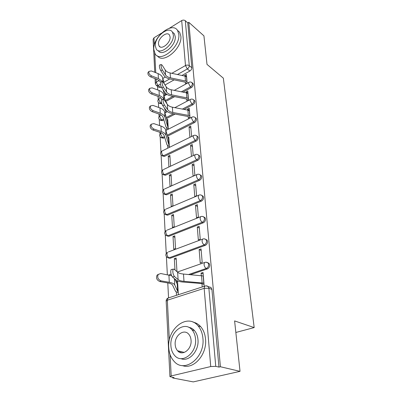 <?xml version="1.0" encoding="UTF-8"?>
<svg xmlns="http://www.w3.org/2000/svg" width="402" height="402" viewBox="0 0 402 402"><rect width="100%" height="100%" fill="white"/><g stroke="black" fill="none" stroke-linecap="round" stroke-linejoin="round"><path stroke-width="0.6" d="M182.97 92.138L191.342 87.591C192.653 86.742 193.312 85.626 193.327 84.244L192.513 83.058M184.005 109.414L192.859 104.776C194.191 103.932 194.864 102.801 194.88 101.369L193.975 100.093M167.549 136.147L194.432 122.605C195.794 121.771 196.477 120.615 196.488 119.138L196.191 118.273L195.483 117.761M162.373 155.971L164.488 156.368L196.065 141.117C197.452 140.288 198.151 139.112 198.161 137.579L197.834 136.65L197.035 136.102M163.483 174.835L165.534 175.222L197.759 160.343C199.176 159.529 199.889 158.328 199.894 156.745L199.543 155.735L198.633 155.147M164.644 194.427L166.614 194.794L199.523 180.337C200.97 179.533 201.698 178.312 201.703 176.664L201.312 175.573L200.296 174.95M165.805 214.779L167.745 215.135L201.357 201.141C202.839 200.352 203.578 199.101 203.578 197.392L203.151 196.211L202.045 195.553M167.016 235.944L168.915 236.281L203.266 222.798C204.779 222.025 205.538 220.753 205.538 218.974L205.065 217.693L203.849 217M168.287 257.968L170.131 258.285L205.256 245.371C206.804 244.617 207.578 243.316 207.573 241.471L207.05 240.069L205.708 239.346M190.598 274.641L207.331 268.918C208.919 268.184 209.708 266.853 209.698 264.933L209.12 263.405L207.638 262.652M179.096 351.137L179.568 352.258M157.539 86.355L157.725 89.963M158.061 96.415L158.227 99.601M158.378 102.51L158.634 107.429M158.981 114.042L159.107 116.439M159.257 119.389L159.579 125.565M159.931 132.343L160.011 133.891M160.167 136.876L160.956 151.981M161.112 155.011L161.936 170.749M162.091 173.825L162.951 190.231M163.112 193.362L164.001 210.472M164.167 213.658L165.101 231.522M165.267 234.768L166.242 253.421M166.413 256.737L167.353 274.732M167.78 282.943L168.549 297.741M172.699 377.393L172.729 377.96L174.051 377.649L169.935 376.649L171.192 375.95L210.728 366.554L204.166 288.345L167.338 300.224L169.363 340.032M240.029 371.347L220.417 366.75L188.784 22.296L203.935 35.863L207.005 64.39L223.346 78.164L254.18 327.58L234.602 320.917L240.029 371.347L193.261 381.9L172.729 377.96M169.332 28.271L181.704 20.572C183.031 19.899 184.237 19.954 185.322 20.733L187.769 22.919L191.829 67.727C191.814 69.064 191.166 70.159 189.885 71.013L181.935 75.475M174.141 79.857L165.016 84.988M161.323 87.058L160.669 87.43L158.046 85.52L156.192 85.38L155.328 83.671L156.232 82.214L159.267 80.485M154.76 72.3L153.117 39.341L153.971 37.818L161.529 33.12M187.769 22.919L188.784 22.296M206.08 285.847L208.226 286.566L208.869 288.244L215.748 366.348L218.959 367.096L220.417 366.75M215.748 366.348L210.728 366.554M204.201 286.319L203.035 272.445L201.075 273.114L203.161 273.978M178.372 294.706L177.543 281.109L176.061 281.611M176.207 281.933L177.629 282.47M176.578 271.345L176.945 271.214L176.141 258.004L174.322 258.667L176.227 259.466M199.141 249.597L200.246 263.044L202.186 262.36L201.055 248.893L199.141 249.597L201.191 250.536M173.016 236.517L173.764 249.185L175.563 248.511L174.79 235.823L173.016 236.517L174.885 237.381M197.281 227.045L198.347 239.939L200.241 239.225L199.156 226.311L197.281 227.045L199.302 228.06M171.754 215.241L172.478 227.411L174.237 226.708L173.493 214.522L171.754 215.241L173.594 216.16M195.503 205.402L196.523 217.778L198.377 217.035L197.337 204.643L195.503 205.402L197.488 206.477M170.543 194.779L171.237 206.487L172.96 205.759L172.247 194.035L170.543 194.779L172.352 195.754M193.794 184.608L194.774 196.503L196.588 195.734L195.583 183.825L193.794 184.608L195.749 185.749M169.383 175.096L170.046 186.362L171.734 185.603L171.051 174.327L169.383 175.096L171.157 176.116M192.151 164.624L193.091 176.061L194.864 175.267L193.905 163.82L192.151 164.624L194.071 165.82M193.211 155.584L192.287 144.574L190.568 145.403L192.457 146.645M170.554 166.212L169.895 155.353L168.257 156.137L170.006 157.202M191.603 136.489L190.729 126.047L189.046 126.891L190.905 128.178M169.408 147.373L168.785 137.067L167.951 137.484M168.277 138.574L168.9 138.976M190.061 118.098L189.226 108.198L187.578 109.063L189.412 110.389M168.307 129.218L167.709 119.434L166.925 119.846M167.262 121.012L167.83 121.399M188.573 100.384L187.779 90.993L186.166 91.872L187.97 93.234M166.745 103.52L166.674 102.425L166.177 102.696M174.649 96.656L165.584 101.58M161.81 103.631L158.755 102.922C157.483 101.425 157.584 100.033 159.056 98.756L158.795 99.766L160.629 103.103L161.519 102.616M175.096 114.083L166.554 118.555M163.895 119.947L162.508 120.67L161.554 120.032L159.659 119.816C158.343 118.288 158.443 116.871 159.966 115.57L159.684 116.655L161.554 120.032L163.599 118.957M164.765 137.549L163.483 138.198L162.508 137.579L160.594 137.328C159.232 135.765 159.338 134.323 160.911 132.997L160.609 134.157L162.508 137.579L164.468 136.59M175.729 279.727L175.282 279.877M235.843 332.469L254.18 327.58M187.136 83.304L186.387 74.4L184.799 75.285L186.578 76.681M164.574 93.797L164.679 95.656M165.559 110.46L165.679 112.535M166.579 127.725L166.714 130.027M167.639 145.619L167.79 148.167M168.257 156.137L168.9 166.986M174.322 258.667L174.991 269.963M176.297 292.008L176.493 295.314M201.075 273.114L201.271 275.521M201.935 283.591L202.211 286.968M159.338 103.329L161.574 103.761M160.303 120.248L162.508 120.67M161.318 137.785L163.483 138.198M156.71 85.757L158.815 87.284L160.669 87.43M218.959 367.096L211.919 289.43L211.276 287.762L209.341 287.003M190.568 145.403L191.473 156.403M189.046 126.891L189.905 137.323M187.578 109.063L187.664 110.113M188.201 116.62L188.392 118.952M186.166 91.872L186.242 92.802M186.764 99.148L186.935 101.249M166.212 94.817L166.152 93.827M184.799 75.285L184.87 76.104M185.377 82.304L185.533 84.184M203.327 275.953L183.498 274.053C180.744 273.807 178.795 273.214 177.639 272.27L174.021 269.119L173.146 269.159C172.463 271.682 172.895 274.134 174.453 276.526L172.388 276.938C170.825 274.551 170.393 272.099 171.091 269.576L171.825 269.425M210.231 287.35L210.206 287.053M172.388 276.938L176.051 279.998C177.458 281.104 179.835 281.797 183.176 282.078L201.271 283.48L204.04 284.415M203.935 283.134L183.98 281.325C181.212 281.093 179.247 280.516 178.091 279.596L174.453 276.526M178.252 292.711L175.589 291.47L172.604 285.159C172.086 284.179 170.589 283.46 168.111 283.003L159.88 281.566C156.825 280.234 155.881 278.109 157.041 275.184L158.358 274.285M171.584 275.727L160.725 273.521L158.212 274.46C157.051 277.39 158.001 279.521 161.061 280.857L169.302 282.299C172.302 282.857 174.111 283.732 174.724 284.923L177.649 291.244L178.181 291.571M174.9 279.033L177.227 284.194L177.754 284.536M202.909 338.348C202.452 333.268 200.844 329.112 198.091 325.881C187.593 312.821 167.091 328.479 168.75 347.559C169.081 353.182 170.85 357.76 174.051 361.292C184.317 373.765 205.196 357.639 202.909 338.348M182.347 365.549C193.483 370.046 207.286 354.479 205.528 339.087C205.06 334.032 203.447 329.891 200.688 326.675C198.518 324.228 195.97 322.716 193.05 322.128M188.608 327.273C190.849 327.625 192.799 328.725 194.457 330.575C196.483 332.931 197.658 335.966 197.975 339.68C199.196 351.001 188.89 362.277 180.84 358.614M195.533 339.002C195.221 335.273 194.05 332.223 192.025 329.861C184.498 320.489 169.659 331.866 170.89 345.68C171.136 349.695 172.388 352.961 174.644 355.484C182.046 364.549 197.091 352.931 195.533 339.002M175.177 344.519C175.342 347.072 176.136 349.152 177.563 350.76C182.347 356.634 192.02 349.182 191.056 340.218C190.86 337.78 190.096 335.791 188.764 334.248C183.935 328.248 174.347 335.6 175.177 344.519M180.397 351.459L181.227 352.765M178.81 34.381L177.594 30.502C172.197 21.145 152.534 37.291 153.825 49.592L155.152 53.928C160.287 63.159 180.443 46.853 178.81 34.381M157.499 55.913C163.051 64.426 182.483 48.285 180.855 36.13L179.624 32.255L177.423 30.256M172.533 32.19L174.337 33.723L175.227 36.562C176.367 45.521 161.921 57.24 158.192 50.597M173.332 34.959L172.448 32.115C168.604 25.391 154.368 37.09 155.318 45.979L156.252 49.059C159.966 55.722 174.453 43.939 173.332 34.959M158.468 44.054L159.066 46.009C161.473 50.31 170.78 42.728 170.076 36.949L169.498 35.09C167.036 30.763 157.835 38.316 158.468 44.054M169.368 146.715L167.001 144.82L164.197 135.7C163.714 134.278 162.388 133.193 160.222 132.439L153.036 130.057C150.604 128.791 149.71 127.158 150.353 125.148L150.871 124.65M168.946 139.73L168.473 139.233L165.719 130.017C165.147 128.288 163.554 126.957 160.946 126.027L153.79 123.605L151.353 124.183C150.715 126.198 151.609 127.836 154.046 129.107L161.237 131.499C163.86 132.419 165.458 133.735 166.036 135.454L168.795 144.584L169.272 145.082M189.448 110.821L187.885 110.153L172.398 107.198C170.036 106.716 168.348 105.776 167.332 104.379L164.142 99.731L163.207 99.264C162.805 100.796 163.222 102.726 164.453 105.058L162.709 105.55C161.473 103.229 161.061 101.299 161.468 99.766L161.82 99.666M162.709 105.55L165.931 110.153C167.172 111.831 169.227 112.952 172.091 113.52L187.628 116.419L190.045 117.917M189.885 116.042L188.312 115.379L172.744 112.459C170.373 111.987 168.679 111.058 167.659 109.671L164.453 105.058M168.282 128.851L165.951 126.896L163.172 117.505C162.694 116.047 161.393 114.927 159.262 114.143L152.207 111.666C149.84 110.414 148.961 108.826 149.554 106.912L150.001 106.465M167.865 122.012L167.403 121.499L164.674 112.027C164.106 110.243 162.539 108.872 159.976 107.912L152.951 105.399L150.534 105.927C149.941 107.847 150.825 109.434 153.192 110.696L160.257 113.183C162.835 114.138 164.408 115.495 164.976 117.263L167.714 126.66L168.182 127.173M187.995 93.535L186.453 92.842L171.237 89.767C168.915 89.269 167.257 88.304 166.257 86.867L163.112 82.103L162.182 81.581C161.805 83.033 162.212 84.917 163.413 87.229L161.704 87.731C160.498 85.42 160.091 83.541 160.473 82.088L160.79 81.993M161.704 87.731L164.88 92.455C166.101 94.174 168.121 95.329 170.935 95.922L186.201 98.947L188.493 100.425M188.417 98.565L186.87 97.882L171.574 94.837C169.242 94.344 167.574 93.39 166.569 91.963L163.413 87.229M162.056 99.595C161.473 98.269 160.237 97.244 158.338 96.515L151.408 93.957C149.107 92.711 148.232 91.174 148.785 89.344L149.172 88.942M165.704 102.007L163.664 94.681C163.101 92.857 161.564 91.45 159.041 90.455L152.137 87.862L149.745 88.34C149.192 90.174 150.072 91.716 152.373 92.968L159.313 95.535C161.649 96.435 163.157 97.706 163.83 99.349M167.237 111.62L164.941 109.61L164.518 108.133M186.593 76.857L185.076 76.149L170.121 72.958C167.84 72.445 166.207 71.455 165.222 69.988L162.122 65.119L161.192 64.541C160.835 65.918 161.242 67.762 162.413 70.059L160.735 70.566C159.564 68.27 159.157 66.43 159.519 65.054L159.805 64.968M160.735 70.566L163.86 75.4C165.066 77.159 167.051 78.345 169.82 78.958L184.825 82.093L186.87 83.445M187 81.712L185.478 81.008L170.443 77.852C168.152 77.345 166.513 76.36 165.523 74.903L162.413 70.059M160.755 82.003L157.448 79.526L150.634 76.893C148.398 75.651 147.534 74.159 148.047 72.41L148.378 72.048M164.292 83.892L162.689 77.958C162.137 76.094 160.619 74.651 158.142 73.626L151.358 70.958L148.986 71.39C148.474 73.139 149.343 74.636 151.584 75.883L158.403 78.526L162.358 81.47M166.081 94.887L163.961 92.922L163.101 89.807M191.538 82.32L192.412 83.531C192.397 84.912 191.734 86.028 190.422 86.882L181.362 91.812M191.342 87.591L190.422 86.882L188.558 83.42L188.764 82.405L189.146 82.209M192.97 99.374L193.679 99.867L193.95 100.676C193.935 102.103 193.261 103.239 191.925 104.083L182.372 109.103M192.859 104.776L191.925 104.083L190.025 100.575L190.252 99.49L190.674 99.279M194.447 117.062L195.246 117.595L195.543 118.459C195.533 119.942 194.844 121.097 193.483 121.937L167.262 135.178M194.432 122.605L193.483 121.937L191.548 118.379L191.794 117.213L192.267 116.987M195.97 135.424L196.879 135.992L197.201 136.926C197.191 138.459 196.493 139.64 195.101 140.469L163.498 155.77L161.569 155.484C160.152 153.891 160.262 152.413 161.89 151.057L161.564 152.303C161.75 153.81 162.398 154.966 163.498 155.77L164.488 156.368M196.065 141.117L195.101 140.469L193.131 136.861L193.397 135.61L193.925 135.368M197.538 154.494L198.568 155.107L198.92 156.112C198.915 157.705 198.201 158.906 196.779 159.72L164.524 174.649L162.579 174.322C161.107 172.694 161.217 171.187 162.91 169.795L162.559 171.136C162.75 172.694 163.403 173.865 164.524 174.649L165.534 175.222M197.759 160.343L196.779 159.72C195.684 158.88 195.015 157.659 194.774 156.066L195.06 154.72L195.653 154.463M199.151 174.327L200.322 174.97L200.709 176.061C200.704 177.709 199.975 178.935 198.528 179.744L165.594 194.246L163.634 193.89C162.101 192.221 162.212 190.674 163.971 189.247L163.589 190.689C163.785 192.302 164.453 193.488 165.594 194.246L166.614 194.794M199.523 180.337L198.528 179.744C197.412 178.925 196.729 177.689 196.483 176.036L196.794 174.584L197.457 174.312M200.814 194.96L202.146 195.633L202.573 196.819C202.568 198.533 201.829 199.784 200.347 200.573L166.699 214.618L164.73 214.221C163.127 212.507 163.242 210.919 165.076 209.457L164.659 211.01C164.86 212.678 165.539 213.884 166.699 214.618L167.745 215.135M201.357 201.141L200.347 200.573C199.211 199.784 198.518 198.528 198.261 196.814L198.598 195.246L199.337 194.965M202.533 216.447L204.04 217.15L204.512 218.437C204.512 220.216 203.754 221.492 202.236 222.266L167.855 235.798L165.875 235.366C164.197 233.602 164.312 231.969 166.222 230.462L165.77 232.14C165.976 233.869 166.674 235.09 167.855 235.798L168.915 236.281M203.266 222.798L202.236 222.266C201.085 221.507 200.377 220.236 200.116 218.457L200.482 216.758L201.301 216.467M204.306 238.843L206.01 239.567L206.533 240.964C206.538 242.818 205.764 244.12 204.211 244.878L169.056 257.838L167.066 257.37C165.312 255.556 165.428 253.873 167.423 252.32L166.93 254.129C167.142 255.928 167.85 257.164 169.056 257.838L170.131 258.285M205.256 245.371L204.211 244.878C203.035 244.15 202.317 242.863 202.045 241.009L202.447 239.17L203.357 238.873M206.141 262.215L208.06 262.943L208.643 264.471C208.648 266.395 207.854 267.727 206.266 268.466L188.709 274.486M207.331 268.918L206.266 268.466C205.075 267.772 204.337 266.466 204.055 264.541L204.497 262.546L205.502 262.24M189.885 71.013L187.322 68.958L177.478 74.526M169.694 78.928L163.845 82.239M160.403 84.184L158.046 85.52L156.232 82.214L156.071 78.993M162.825 78.455L165.363 77.003M171.82 73.325L185.478 65.531L181.704 20.572M153.971 37.818L154.343 45.054M154.76 53.285L155.75 72.687M170.106 354.649L171.192 375.95M173.051 96.339L165.302 100.56M173.468 113.776L166.267 117.56M169.654 274.732L168.765 274.993M168.312 251.984L202.447 239.17C203.708 238.607 204.899 238.738 206.01 239.567L207.05 240.069M167.026 230.145L200.482 216.758C201.749 216.181 202.935 216.311 204.04 217.15L205.065 217.693M165.795 209.151L198.598 195.246C199.859 194.653 201.045 194.784 202.146 195.633L203.151 196.211M164.619 188.96L196.794 174.584C198.05 173.976 199.226 174.106 200.322 174.97L201.312 175.573M163.493 169.523L195.06 154.72C196.312 154.102 197.482 154.232 198.568 155.107L199.543 155.735M162.418 150.8L193.397 135.61C194.638 134.982 195.799 135.112 196.879 135.992L197.834 136.65M161.172 132.806L160.911 132.997L161.227 132.831M160.388 115.344L161.056 114.992M159.438 98.545L160.71 97.842M211.919 289.43L208.869 288.244L204.166 288.345L204.653 286.174L205.779 285.867M191.829 67.727L189.277 65.657C189.257 66.998 188.603 68.099 187.322 68.958L185.478 65.531C186.875 64.873 188.141 64.918 189.277 65.657L185.322 20.733M169.93 376.558L166.172 301.173L167.338 300.224L167.93 298.093L169.021 297.741M203.794 283.078L203.191 275.898M202.116 282.737L201.523 275.546M183.98 281.325L183.498 274.053M178.091 279.596L177.639 272.27M161.061 280.857L159.88 281.566M177.624 284.485L178.051 291.525M177.227 284.194L177.649 291.244M168.91 275.018L169.302 282.299M174.357 278.581L174.724 284.923M154.046 129.107L153.036 130.057M168.83 139.66L169.157 145.006M168.473 139.233L168.795 144.584M160.946 126.027L161.237 131.499M165.719 130.017L166.036 135.454M189.764 115.957L189.327 110.736M188.312 115.379L187.885 110.153M172.744 112.459L172.398 107.198M167.659 109.671L167.332 104.379M153.192 110.696L152.207 111.666M167.755 121.937L168.066 127.097M167.403 121.499L167.714 126.66M159.976 107.912L160.257 113.183M164.674 112.027L164.976 117.263M188.297 98.475L187.875 93.44M186.87 97.882L186.453 92.842M171.574 94.837L171.237 89.767M166.569 91.963L166.257 86.867M152.373 92.968L151.408 93.957M159.041 90.455L159.313 95.535M163.664 94.681L163.941 99.47M186.88 81.621L186.473 76.762M185.478 81.008L185.076 76.149M170.443 77.852L170.121 72.958M165.523 74.903L165.222 69.988M151.584 75.883L150.634 76.893M158.142 73.626L158.403 78.526M162.689 77.958L162.916 81.832M209.12 263.405L208.06 262.943C206.945 262.129 205.759 261.998 204.497 262.546L177.372 272.033M168.86 275.008L171.071 274.234M196.191 118.273L195.246 117.595C194.181 116.706 193.025 116.58 191.794 117.213L165.85 130.469M194.608 100.565L193.679 99.867C192.618 98.972 191.478 98.847 190.252 99.49L174.855 107.666M193.076 83.495L192.161 82.782C191.111 81.877 189.98 81.752 188.764 82.405L174.272 90.38M164.936 112.932L167.403 111.625M164.036 96.013L166.961 94.405M211.276 287.762L208.226 286.566C207.105 285.772 205.914 285.641 204.653 286.174L167.93 298.093C166.75 298.741 166.162 299.731 166.167 301.053M155.071 78.606L155.313 83.465M173.146 269.159L171.091 269.576M157.041 275.184L158.212 274.46M198.091 325.881L200.688 326.675M194.457 330.575L192.025 329.861M184.322 352.418L177.563 350.76M177.594 30.502L179.624 32.255M174.337 33.723L172.448 32.115M160.303 47.004L159.066 46.009M150.353 125.148L151.353 124.183M163.207 99.264L161.468 99.766M149.554 106.912L150.534 105.927M162.182 81.581L160.473 82.088M148.785 89.344L149.745 88.34M161.192 64.541L159.519 65.054M148.047 72.41L148.986 71.39"/></g></svg>
